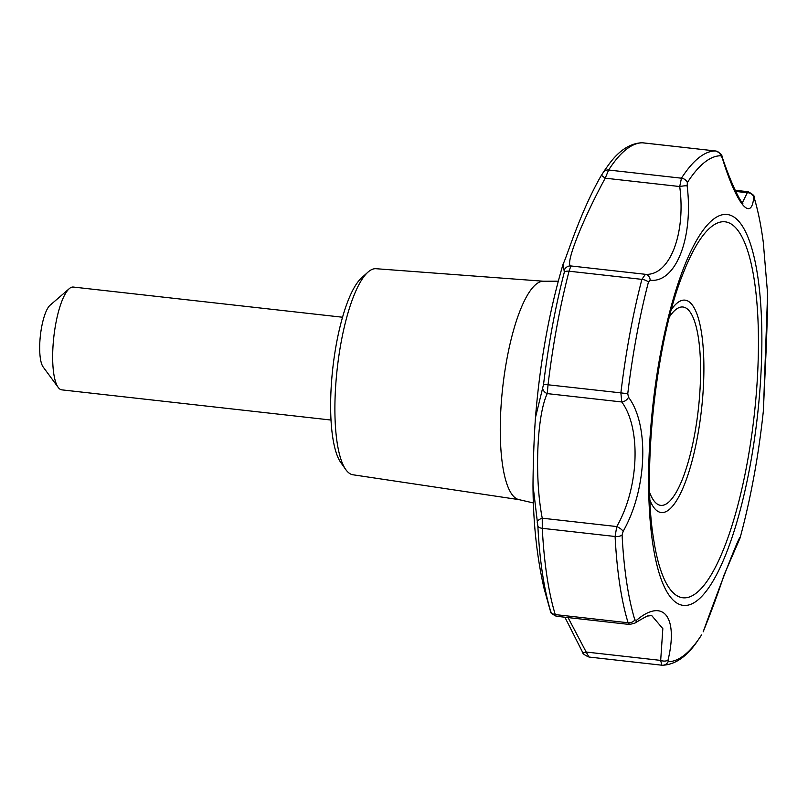 <?xml version="1.0" encoding="UTF-8"?>
<svg xmlns="http://www.w3.org/2000/svg" width="808" height="808" viewBox="0 0 808 808"><rect width="100%" height="100%" fill="white"/><g stroke="black" fill="none" stroke-linecap="round" stroke-linejoin="round"><path stroke-width="1.21" d="M668.125 661.702A6.464 6.232 90.1 0 1 662.55 665.247C674.549 664.691 685.628 657.439 695.769 643.491L701.586 634.906A254.439 67.993 -83.6 0 1 668.125 661.702L668.095 659.873C678.377 616.645 663.247 597.647 636.542 620.251L634.866 619.938A254.439 67.993 -83.6 0 1 622.089 535.068L623.15 531.321C646.955 489.628 649.551 425.24 628.533 397.253L627.755 393.759A254.439 67.993 -83.6 0 1 648.44 282.093L650.198 280.255C675.862 283.123 693.607 237.774 687.133 185.81L687.366 182.558A254.439 67.993 -83.6 0 1 720.827 155.762L722.2 157.742C736.209 203.687 751.339 222.695 753.743 197.364L754.076 197.526A254.439 67.993 -83.6 0 1 763.297 242.38C761.005 224.988 757.884 209.817 753.935 196.879L753.935 196.879A6.464 5.303 163 0 1 754.076 197.526M763.409 410.474C764.53 381.002 767.509 331.957 767.6 293.718L763.409 410.474C758.682 455.268 750.905 497.779 740.067 538.017L723.998 575.155C718.453 592.264 711.515 611.141 703.182 631.805C720.978 582.568 738.714 537.209 740.088 537.36M550.632 611.505A6.464 5.767 -21 0 0 550.702 611.707L550.076 609.939L550.702 611.404A6.464 5.303 -17 0 0 555.268 614.595L628.099 622.756L629.573 624.473L634.815 623.14C644.198 617.504 648.693 615.12 648.299 615.969L651.692 615.534L662.833 628.654L660.681 660.399A6.464 3.788 16.6 0 0 668.095 659.873M550.076 609.939L544.117 588.638C536.886 557.237 533.179 522.746 532.987 485.154L537.865 526.18A255.49 68.276 96.4 0 0 550.702 611.404M532.987 485.154C533.209 460.812 534.027 438.31 535.462 417.625L543.562 384.295L620.877 392.87L621.756 401.96L547.258 393.607A6.464 5.434 -149.4 0 1 542.592 387.608M535.462 417.625C539.916 362.671 549.147 311.434 563.156 263.903L564.327 272.165A255.49 68.276 96.4 0 0 543.562 384.295M563.156 263.903C566.58 257.883 579.457 213.736 600.819 176.275L603.414 172.215A6.464 5.484 32.8 0 1 608.626 170.023A258.621 69.114 -83.6 0 1 642.643 142.794L642.794 142.814M564.337 270.135A6.464 6.343 -67.3 0 1 570.892 265.953C564.6 265.307 581.821 221.261 605.212 178.184L608.626 170.023L681.457 178.194L679.72 186.537L605.212 178.184L601.425 175.306M367.892 272.195L361.509 277.932A96.98 25.917 96.4 0 0 332.805 368.185A96.98 25.917 96.4 0 0 340.814 462.56L345.774 469.569A103.677 27.704 -83.6 0 1 337.219 368.68A103.677 27.704 -83.6 0 1 367.892 272.195A103.677 27.704 -83.6 0 1 368.781 271.448A103.677 27.704 -83.6 0 1 376.023 268.711L543.572 281.234M519.09 499.657L352.924 474.771A103.677 27.704 -83.6 0 1 345.774 469.569M687.133 185.81A6.464 0.858 170.7 0 0 679.72 186.537C685.992 234.098 669.569 276.053 645.4 274.306A6.464 5.434 90.4 0 1 650.198 280.255M753.935 196.879C754.844 196.102 752.935 194.385 748.198 191.738L747.289 192.728L735.452 191.405M753.743 197.364A6.464 5.838 179 0 0 747.289 192.728L742.501 202.515M715.656 150.985L642.643 142.794A6.464 6.232 -89.9 0 0 641.986 142.753L641.986 142.753C630.028 143.299 618.989 150.51 608.868 164.388L604.546 170.478A255.49 68.276 96.4 0 0 603.414 172.215M742.592 202.566C744.683 207.242 734.896 194.849 722.15 156.914A6.464 2.767 158.4 0 1 722.2 157.742M661.813 665.196L588.981 657.035L586.184 652.046L660.681 660.399L661.813 665.196L662.55 665.247A6.464 6.232 90.1 0 1 661.893 665.206M588.981 657.035C584.578 655.177 582.386 653.47 582.416 651.915A6.464 2.323 -30.1 0 0 586.184 652.046L568.044 617.575M636.542 620.251A6.464 4.818 56.5 0 1 634.815 623.14M550.702 611.707C549.703 612.191 551.541 613.706 556.217 616.251L555.268 614.595A258.621 69.114 -83.6 0 1 542.279 528.321L542.249 518.201A6.464 3.262 -15 0 0 537.179 522.221M622.089 535.068A6.464 3.272 177 0 1 615.1 536.492L616.756 526.553A6.464 2.161 31.4 0 1 623.15 531.321M628.533 397.253A6.464 4.464 143 0 1 621.756 401.96C641.37 428.422 638.966 487.992 616.756 526.553L542.249 518.201C534.33 477.922 536.835 415.292 547.258 393.607L548.046 384.709A258.621 69.114 -83.6 0 1 569.064 271.205L570.892 265.953L645.4 274.306L641.895 279.366A6.464 2.959 -165.4 0 1 648.44 282.093M50.237 305.101A32.33 8.636 96.4 0 0 50.066 305.242A32.33 8.636 96.4 0 0 40.4 335.411A32.33 8.636 96.4 0 0 43.147 366.973L58.216 387.416A51.722 13.827 96.4 0 0 61.802 389.86L331.007 420.039M558.267 281.184L543.259 281.234A109.908 29.371 96.4 0 0 536.199 284.153A109.908 29.371 96.4 0 0 501.516 399.849A109.908 29.371 96.4 0 0 518.786 499.586L533.401 502.95M342.531 317.231L73.326 287.052A51.722 13.827 96.4 0 0 69.569 288.406A51.722 13.827 96.4 0 0 69.286 288.648A51.722 13.827 96.4 0 0 53.823 336.916A51.722 13.827 96.4 0 0 58.216 387.416M697.597 600.243A196.667 52.56 -83.6 0 1 650.389 432.492A196.667 52.56 -83.6 0 1 725.614 214.403A196.667 52.56 -83.6 0 1 760.096 387.386A196.667 52.56 -83.6 0 1 697.597 600.243M720.827 155.762A6.464 6.232 -89.9 0 0 715.474 150.955A258.621 69.114 -83.6 0 0 681.457 178.194A6.464 5.484 32.8 0 1 687.366 182.558M701.162 635.724A6.464 5.484 -147.2 0 0 701.586 634.906M537.865 526.18A6.464 3.272 177 0 0 542.279 528.321L615.1 536.492A258.621 69.114 -83.6 0 0 628.099 622.756A6.464 5.303 -17 0 0 634.866 619.938M589.062 657.045L661.742 665.186M564.327 272.165A6.464 2.959 -165.4 0 1 569.064 271.205L641.895 279.366A258.621 69.114 -83.6 0 0 620.877 392.87L627.755 393.759M650.036 500.495A106.858 28.553 96.4 0 0 668.974 509.737A106.858 28.553 96.4 0 0 703.616 381.931A106.858 28.553 96.4 0 0 677.286 302.939A106.858 28.553 96.4 0 0 671.458 309.403M669.479 316.847A99.788 26.664 -83.6 0 1 700.576 373.033A99.788 26.664 -83.6 0 1 667.974 502.748A99.788 26.664 -83.6 0 1 649.763 492.799M696.617 592.83A189.153 50.55 -83.6 0 1 653.5 538.421C641.885 468.65 656.46 338.653 683.235 273.185A189.153 50.55 -83.6 0 1 758.005 320.493A189.153 50.55 -83.6 0 1 696.617 592.83M767.6 293.718L763.297 242.38M600.819 176.275L604.546 170.478M641.986 142.753L715.555 150.965C719.928 152.712 722.13 154.692 722.15 156.914M748.198 191.738L734.947 190.244M629.573 624.473L556.217 616.251M564.893 617.221L582.416 651.915M50.066 305.242L69.286 288.648"/></g></svg>
